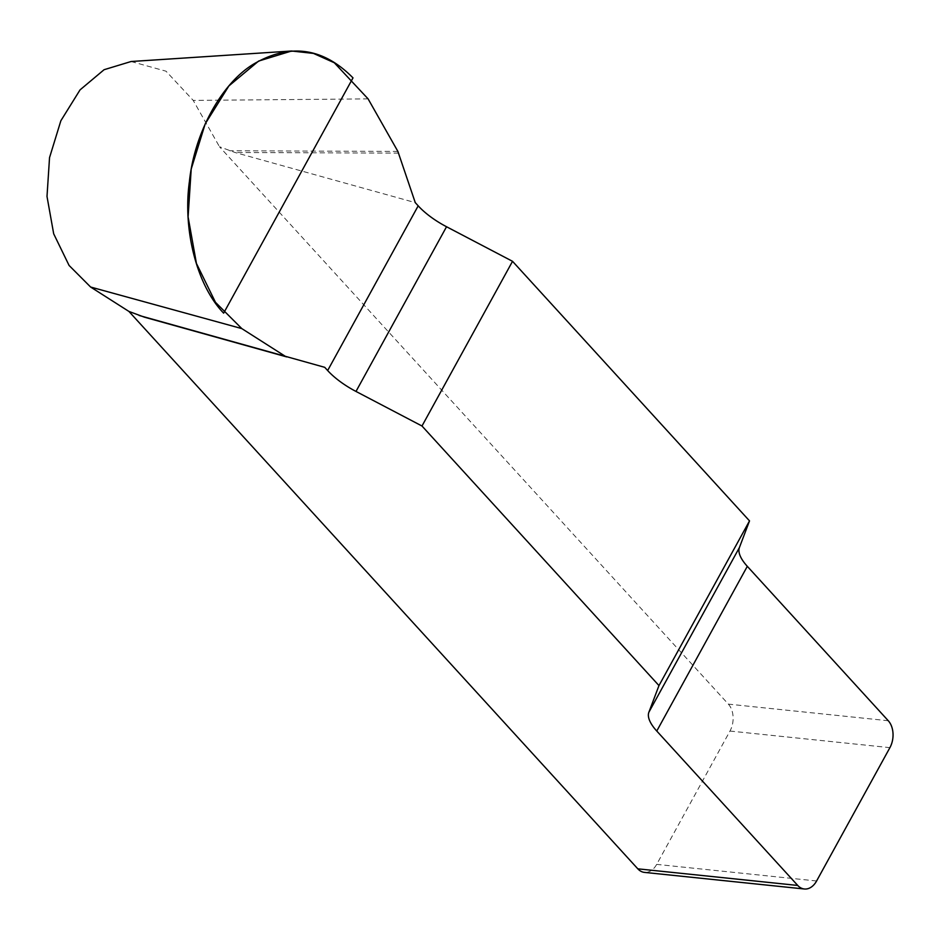 <?xml version="1.0" encoding="UTF-8"?>
<svg xmlns="http://www.w3.org/2000/svg" width="940" height="940" viewBox="0 0 940 940"><rect width="100%" height="100%" fill="white"/><g stroke="black" fill="none" stroke-linecap="round" stroke-linejoin="round"><path stroke-width="0.7" stroke-dasharray="4.7 3.53" d="M888.277 720.745L728.359 704.13L219.478 146.734L235.024 152.492L415.269 202.629M324.723 367.329L144.478 317.191M131.095 61.511L165.992 71.181L193.217 100.404L219.478 146.734M728.359 704.13A19.341 13.313 -84.1 0 1 729.981 731.05L656.684 864.377A19.341 13.313 -84.1 0 1 644.441 872.391M397.89 151.422L229.666 150.764M398.642 153.126L235.024 152.492M729.981 731.05L889.91 747.652M816.602 880.98L656.684 864.377M368.104 98.888L193.217 100.404"/><path stroke-width="1.41" d="M418.194 205.837L415.269 202.629L397.89 151.422L368.104 98.888L334.323 62.769L313.478 53.416L291.612 51.007L258.606 61.076L228.89 85.928L205.19 123.904L191.208 169.047L188.094 216.882L196.437 263.435L215.483 302.328L241.815 328.601L285.267 356.284L324.723 367.329L327.649 370.536A48.363 18.33 -151.2 0 0 355.99 391.44L421.99 426.008L512.535 261.308L446.535 226.74A48.363 18.33 28.8 0 1 418.194 205.837L327.649 370.536M749.521 520.889L658.975 685.589L648.87 712.25A48.363 18.33 -151.2 0 0 656.766 731.038L797.731 885.445A19.341 13.313 95.9 0 0 804.358 888.993A19.341 13.313 95.9 0 0 816.602 880.98L889.91 747.652A19.341 13.313 95.9 0 0 888.277 720.745L747.312 566.327A48.363 18.33 28.8 0 1 739.416 547.55L749.521 520.889L512.535 261.308M286.63 356.895L144.478 317.191L128.933 311.434L637.814 868.83L797.731 885.445M658.975 685.589L421.99 426.008M241.815 328.601L90.616 287.029L128.933 311.434M90.616 287.029L69.078 265.444L53.686 233.802L47 196.448L49.538 157.626L60.865 120.743L80.041 89.888L104.082 69.713L131.095 61.511L291.635 51.007M804.358 888.993L644.441 872.391A19.341 13.313 -84.1 0 1 637.814 868.83M285.267 356.284L139.12 315.464M223.65 313.161C197.036 285.737 182.572 230.053 189.422 181.432C194.474 132.552 221.805 82.826 254.094 63.791C290.178 42.97 323.149 47.67 353.005 77.879L223.65 313.161M648.87 712.25L739.416 547.55M747.312 566.327L656.766 731.038M446.535 226.74L355.99 391.44M286.606 356.883L144.396 317.168"/></g></svg>
